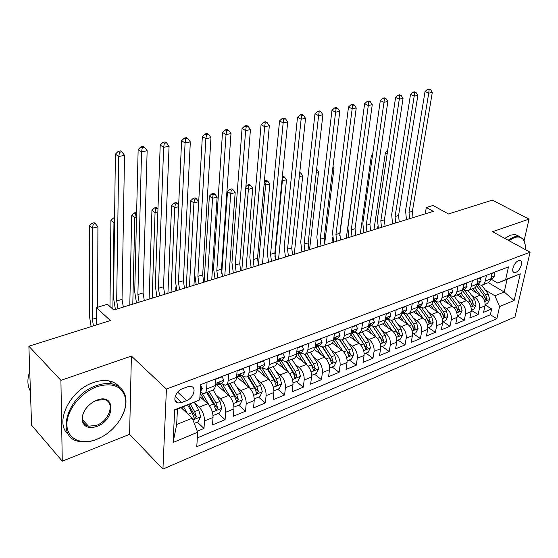 <?xml version="1.0" encoding="UTF-8"?>
<svg xmlns="http://www.w3.org/2000/svg" width="558" height="558" viewBox="0 0 558 558"><rect width="100%" height="100%" fill="white"/><g stroke="black" fill="none" stroke-linecap="round" stroke-linejoin="round"><path stroke-width="0.84" d="M518.473 260.726C513.918 262.19 510.458 272.437 514.469 272.52L515.836 272.297C520.37 270.797 523.816 260.621 519.798 260.516L518.473 260.726M162.936 469.083L514.978 316.965L530.1 252.188L166.423 389.072L162.936 469.083L129.589 434.354L131.395 356.074L60.913 380.347L62.266 461.159L129.589 434.354M62.266 461.159L31.59 425.196L28.883 346.232L110.372 320.543L96.381 307.639L96.318 324.972M524.129 240.526L529.033 219.113L492.372 200.12L448.472 213.965L433.029 205.456L426.319 207.492L425.21 213.86M60.913 380.347L28.883 346.232M197.295 431.222L203.991 428.446L197.302 422.113M182.299 407.905L181.789 407.424M176.419 402.346L175.665 401.627M199.931 396.633L207.702 403.741C211.252 407.528 213.03 412.09 213.037 417.433L212.5 424.91L225.076 419.686L218.331 413.52M216.727 384.846L228.654 395.399C232.226 399.089 233.983 403.58 233.941 408.861L233.328 416.261L245.52 411.19L238.726 405.178M237.262 377.271L248.973 387.301C252.558 390.907 254.309 395.322 254.218 400.546L253.527 407.87L265.357 402.953L258.521 397.087M257.105 369.835L268.684 379.447C272.29 382.969 274.027 387.315 273.887 392.476L273.127 399.723L284.608 394.952L277.738 389.233M276.887 363.007L287.816 371.816C291.443 375.269 293.159 379.545 292.985 384.65L292.155 391.821L303.301 387.189L296.396 381.602M295.984 356.255L306.405 364.416C310.039 367.785 311.741 371.998 311.524 377.048L310.632 384.148L321.464 379.642L314.531 374.195M314.447 349.594L324.456 357.218C328.104 360.517 329.792 364.667 329.534 369.661L328.585 376.685L339.118 372.312L332.156 366.99M332.303 343.031L342.005 350.229C345.66 353.458 347.341 357.538 347.041 362.477L346.037 369.438L356.276 365.183L349.294 359.98M349.587 336.565L359.073 343.428C362.728 346.588 364.395 350.612 364.067 355.495L363.007 362.386L372.967 358.25L365.971 353.165M366.313 330.217L375.667 336.816C379.328 339.913 380.981 343.874 380.619 348.708L379.517 355.53L389.205 351.505L382.195 346.532M382.509 323.968L391.821 330.378C395.483 333.412 397.122 337.318 396.731 342.103L395.58 348.855L405.01 344.942L397.994 340.073M402.667 307.346L401.634 313.408C401.167 315.828 400.023 317.293 398.217 317.802L407.542 324.114C411.211 327.086 412.836 330.936 412.411 335.672L411.218 342.361L420.404 338.546L413.38 333.782M413.485 311.852L422.852 318.011C426.521 320.927 428.132 324.728 427.686 329.408L426.445 336.035L435.393 332.317L428.37 327.658M428.398 306.035L437.765 312.068C441.434 314.928 443.031 318.674 442.557 323.305L441.28 329.869L450.006 326.249L442.975 321.687M442.926 300.371L452.301 306.279C455.963 309.083 457.546 312.78 457.051 317.363L455.74 323.863L464.242 320.334L457.218 315.863L459.966 314.74L462.101 310.611L460.685 305.073L454.072 296.04M457.093 294.847L466.467 300.629C470.122 303.385 471.698 307.033 471.182 311.573L469.836 318.011L478.122 314.566L471.343 310.339M486.485 275.282L485.272 281.009C484.728 283.304 483.521 284.719 481.666 285.264L477.23 284.343M472.41 280.667L471.217 286.456C470.687 288.765 469.494 290.188 467.646 290.732L463.21 289.776M457.965 286.198L456.8 292.036C456.284 294.373 455.098 295.81 453.256 296.34L448.827 295.349M443.136 291.869L442.006 297.77C441.497 300.127 440.325 301.571 438.49 302.101L434.075 301.069M427.902 297.693L426.807 303.657C426.319 306.035 425.161 307.486 423.334 308.009L418.925 306.942M412.264 303.678L411.204 309.704C410.723 312.103 409.579 313.568 407.765 314.084L403.371 312.968M396.187 309.829L395.169 315.912C394.701 318.346 393.571 319.811 391.765 320.32L387.392 319.162M379.656 316.149L378.68 322.301C378.233 324.756 377.117 326.228 375.325 326.73L370.965 325.53M362.665 322.65L361.73 328.864C361.305 331.347 360.203 332.833 358.424 333.321L354.086 332.073M345.179 329.339L344.293 335.623C343.881 338.127 342.8 339.62 341.043 340.101L336.725 338.797M327.176 336.223L326.346 342.57C325.956 345.102 324.889 346.609 323.152 347.076L318.862 345.723M308.644 343.316L307.863 349.733C307.5 352.286 306.454 353.8 304.738 354.26L300.483 352.844M289.553 350.619L288.835 357.106C288.493 359.687 287.468 361.207 285.773 361.654L281.553 360.182M269.884 358.145L269.221 364.702C268.9 367.31 267.903 368.838 266.229 369.277L262.051 367.743M249.593 365.902L249.001 372.535C248.708 375.171 247.738 376.706 246.092 377.131L241.949 375.527M228.668 373.909L228.145 380.612C227.88 383.283 226.939 384.818 225.32 385.229L221.233 383.562M96.381 307.639L107.471 304.27L113.811 310.011L433.287 211.363L426.319 207.492M181.622 402.527L186.665 400.56C193.633 398.161 196.946 387.071 190.85 386.415L187.425 386.854L182.347 388.793C175.289 391.151 171.941 402.346 178.051 403.002L181.622 402.527L175.163 396.445M497.708 283.046L505.639 279.572L508.478 266.87L200.692 384.615L199.722 399.912L177.451 409.133L176.677 424.505L192.259 418.2L197.685 432.234L196.772 446.714L496.878 318.723L499.598 306.558L494.904 295.782L504.23 292.015L507.069 279.356L497.708 283.046L490.894 279.049M505.639 279.572L520.3 273.804L514.134 300.511L499.598 306.558M197.685 432.234L173.092 442.473L174.689 409.76L199.722 399.912M471.601 295.363L474.795 297.316C478.45 300.037 480.02 303.65 479.489 308.162L478.122 314.566M470.91 289.456L480.278 295.126L474.795 297.316M457.602 300.853L460.838 302.875C464.5 305.644 466.083 309.313 465.574 313.868L464.242 320.334M443.24 306.481L446.533 308.574C450.194 311.399 451.785 315.117 451.296 319.727L450.006 326.249M428.502 312.257L431.843 314.426C435.512 317.307 437.116 321.073 436.656 325.733L435.393 332.317M413.373 318.172L416.777 320.431C420.446 323.368 422.057 327.19 421.625 331.891L420.404 338.546M397.84 324.247L401.307 326.597C404.969 329.597 406.601 333.468 406.189 338.225L405.01 344.942M381.888 330.482L385.411 332.931C389.079 335.993 390.719 339.92 390.342 344.725L389.205 351.505M365.497 336.886L369.082 339.438C372.744 342.556 374.404 346.546 374.055 351.401L372.967 358.25M348.645 343.456L352.3 346.127C355.955 349.315 357.629 353.36 357.315 358.264L356.276 365.183M331.319 350.208L335.044 352.998C338.699 356.255 340.38 360.363 340.101 365.323L339.118 372.312M313.498 357.148L317.3 360.07C320.941 363.397 322.636 367.576 322.391 372.584L321.464 379.642M295.154 364.276L299.032 367.352C302.666 370.749 304.375 374.99 304.173 380.061L303.301 387.189M276.266 371.607L280.235 374.843C283.848 378.324 285.577 382.628 285.41 387.754L284.608 394.952M256.813 379.154L260.872 382.558C264.471 386.115 266.208 390.488 266.089 395.678L265.357 402.953M236.766 386.91L240.916 390.509C244.502 394.15 246.252 398.593 246.183 403.839L245.52 411.19M216.099 394.89L220.354 398.705C223.911 402.437 225.683 406.949 225.655 412.257L225.076 419.686M194.777 403.106L199.143 407.159C202.68 410.974 204.458 415.57 204.493 420.934L203.991 428.446M197.33 437.884L490.391 314.726L491.661 308.944L485.104 304.933M480.278 295.126C483.932 297.826 485.495 301.425 484.958 305.924L483.577 312.299L491.661 308.944M215.793 378.833L215.311 385.585C215.067 388.27 214.146 389.812 212.542 390.209L204.695 393.271M207.074 382.174L206.62 388.947C206.39 391.646 205.484 393.195 203.893 393.585L200.21 392.169M226.143 384.908L233.704 381.958C235.337 381.546 236.292 380.005 236.564 377.348L237.122 370.679M246.929 376.803L254.218 373.958C255.878 373.532 256.861 371.998 257.161 369.368L257.782 362.77M267.087 368.943L274.118 366.201C275.805 365.755 276.81 364.235 277.138 361.633L277.821 355.104M286.638 361.319L293.424 358.668C295.133 358.215 296.165 356.702 296.514 354.128L297.261 347.669M305.617 353.918L312.166 351.359C313.896 350.898 314.949 349.392 315.319 346.839L316.128 340.457M324.038 346.734L330.371 344.265C332.115 343.784 333.189 342.291 333.586 339.766L334.437 333.447M341.935 339.752L348.053 337.367C349.817 336.879 350.912 335.393 351.324 332.896L352.231 326.639M359.331 332.966L365.246 330.664C367.025 330.169 368.134 328.683 368.566 326.214L369.522 320.027M376.245 326.374L381.958 324.142C383.751 323.64 384.88 322.168 385.327 319.727L386.324 313.603M408.693 313.722L414.043 311.636C415.863 311.113 417.014 309.662 417.496 307.263L418.57 301.264M424.268 307.646L429.444 305.624C431.271 305.1 432.436 303.657 432.938 301.285L434.047 295.342M439.432 301.732L444.44 299.779C446.281 299.248 447.46 297.805 447.969 295.461L449.113 289.581M454.205 295.97L459.053 294.08C460.901 293.543 462.087 292.113 462.617 289.79L463.789 283.966M468.594 290.362L473.296 288.528C475.151 287.984 476.344 286.561 476.881 284.259L478.087 278.498M482.621 284.887L487.176 283.115C489.038 282.564 490.238 281.155 490.789 278.874L492.017 273.169M181.155 407.675L192.259 418.2M131.395 356.074L166.423 389.072M529.033 219.113L492.512 231.696L530.1 252.188M488.334 282.627L504.23 292.015L514.134 300.511M485.258 290.007L494.904 295.782M490.391 314.726L496.878 318.723M177.451 409.133L174.689 409.76M176.677 424.505L173.092 442.473M520.3 273.804L507.069 279.356M200.636 385.432L202.394 388.591L200.245 391.695M117.975 308.72L116.685 300.978L118.756 156.519L115.394 154.141L113.567 298.202L115.422 309.516M123.318 307.074L122.042 299.353L124.525 155.34L118.756 156.519L119.524 152.306L121.832 151.846L120.479 150.897L118.177 151.364L119.524 152.306M118.177 151.364L115.394 154.141M124.525 155.34L121.832 151.846M194.254 423.362L198.174 421.757L200.587 416.749L198.753 409.949L194.358 402.395M187.579 413.764L183.533 406.74M183.373 409.781L181.978 407.354M187.683 405.108L192.036 412.641L194.512 418.702L196.402 416.693L194.644 411.595L190.292 404.076M188.723 404.696L194.296 414.706L196.402 416.693M93.43 325.886L92.384 319.267L92.489 228.18L89.482 225.704L89.524 316.567L91.135 326.604M97.594 307.27L97.915 226.827L92.489 228.18L93.221 224.232L95.39 223.695L94.183 222.712L92.014 223.249L93.221 224.232M92.014 223.249L89.482 225.704M97.915 226.827L95.39 223.695M97.001 386.659C80.987 392.218 66.541 410.374 66.904 424.631C67.03 438.979 81.356 445.507 96.799 439.292L102.072 436.795C117.487 428.474 128.424 409.872 125.208 397.352C121.539 385.864 112.137 382.3 97.001 386.659M99.812 437.974L96.394 439.488C90.026 441.95 84.16 442.585 78.804 441.385C54.475 437.472 67.644 394.583 96.59 385.571C102.344 383.562 107.61 383.046 112.381 384.002C119.426 385.655 123.792 389.84 125.48 396.55C126.847 403.085 125.431 410.158 121.219 417.768M96.946 400.121C115.855 392.72 115.387 420.007 96.848 426.438C88.855 428.962 83.972 427.03 82.186 420.641C81.74 413.527 85.374 407.312 93.088 401.99L96.946 400.121M86.092 408.31C83.205 412.327 82.019 416.17 82.521 419.846C83.17 423.243 85.165 425.363 88.513 426.207L96.45 425.363C109.661 420.865 115.534 401.439 104.088 399.584L96.541 400.358L92.495 402.367M30.425 391.256C27.307 385.724 27.084 379.147 29.748 371.516M68.655 434.563C53.708 423.668 69.673 389.958 93.591 382.509C99.338 380.521 104.59 380.012 109.361 380.981C113.706 381.93 117.089 383.988 119.51 387.14M525.162 249.496C525.58 245.478 525.043 242.311 523.557 239.989C521.507 237.052 518.382 236.285 514.176 237.687L508.903 240.631M508.094 240.191L513.834 236.927L518.577 236.264L523.453 239.291L525.155 244.599M504.781 238.385L510.521 235.134L515.264 234.486L519.219 236.369M215.758 379.294L222.105 376.866L223.904 380.291L222.056 383.241L218.569 384.588M216.804 384.72L218.032 384.804L219.566 383.269L219.161 382.558L215.29 385.864M139.109 302.199L137.875 294.547L141.558 151.86L138.147 149.537L134.722 291.841L136.494 303.008M144.299 300.595L143.078 292.971L147.145 150.716L141.558 151.86L142.29 147.717L144.529 147.263L143.162 146.342L140.923 146.796L142.29 147.717M140.923 146.796L138.147 149.537M147.145 150.716L144.529 147.263M222.105 376.866L221.749 376.559M237.08 371.133L243.058 368.845L244.753 372.242L242.842 375.185L239.494 376.483M237.785 376.643L238.943 376.699L240.519 375.164L240.128 374.453L236.536 377.64M159.637 295.859L158.458 288.312L163.654 147.34L160.209 145.073L155.27 285.661L156.958 296.689M164.68 294.303L163.508 286.777L169.074 146.231L163.654 147.34L164.359 143.267L166.528 142.827L165.147 141.927L162.978 142.367L164.359 143.267M162.978 142.367L160.209 145.073M169.074 146.231L166.528 142.827M243.058 368.845L242.702 368.538M257.74 363.223L263.376 361.061L264.966 364.444L263.006 367.373L259.784 368.622M258.131 368.81L259.219 368.838L260.837 367.304L260.467 366.592L257.126 369.675M179.592 289.7L178.455 282.243L185.082 142.96L181.601 140.742L175.24 279.663L176.858 290.544M184.489 288.186L183.373 280.758L190.334 141.885L185.082 142.96L185.758 138.949L187.865 138.523L186.463 137.645L184.363 138.07L185.758 138.949M184.363 138.07L181.601 140.742M190.334 141.885L187.865 138.523M263.376 361.061L263.02 360.768M277.779 355.551L283.087 353.521L284.573 356.876L282.564 359.791L279.467 360.991M277.863 361.207L278.895 361.214L280.541 359.68L280.193 358.968L277.103 361.912M198.983 283.708L197.902 276.349L205.867 138.712L202.352 136.543L194.658 273.825L196.2 284.566M203.754 282.236L202.68 274.899L210.966 137.666L205.867 138.712L206.516 134.764L208.559 134.352L207.151 133.495L205.107 133.906L206.516 134.764M205.107 133.906L202.352 136.543M210.966 137.666L208.559 134.352M283.087 353.521L282.725 353.235M213.023 415.536L219.392 413.087L221.784 408.149L219.985 401.446L213.191 389.986M209.703 406.112L202.268 393.439M204.8 401.09L200.148 393.153M206.662 392.504L213.47 404.055L215.911 410.032L217.739 408.058L216.002 403.043L209.194 391.521M207.59 392.141L215.618 406.126L217.739 408.058M114.523 222.691L113.951 222.837L110.903 220.41L109.975 306.544M112.883 309.174L113.951 222.837L114.564 219.427M114.585 217.697L113.427 217.983L114.571 218.882M113.427 217.983L110.903 220.41M233.955 407.131L239.961 404.676L242.339 399.807L240.575 393.202L233.767 381.944M230.328 397.247L222.844 384.741M225.585 392.686L220.298 383.918M227.448 384.399L234.255 395.734L236.662 401.627L238.426 399.688L236.711 394.75L229.896 383.444M228.264 384.078L236.285 397.805L238.426 399.688M136.522 217.208L134.799 217.641L131.716 215.269L129.798 305.073M132.79 304.152L134.799 217.641L135.475 213.812L136.605 213.533M136.626 212.626L134.241 212.87L135.475 213.812M134.241 212.87L131.716 215.269M254.246 398.837L259.923 396.515L262.274 391.716L260.544 385.208L253.737 374.146M250.375 388.759L242.66 376.099M245.75 384.546L240.547 376.078M247.606 376.538L254.413 387.664L256.792 393.481L258.494 391.57L256.792 386.708L249.984 375.611M248.324 376.259L256.338 389.735L258.494 391.57M157.858 211.894L155.061 212.591L151.943 210.275L149.119 299.109M152.181 298.16L155.061 212.591L155.71 208.825L157.705 208.329L156.456 207.409L154.461 207.897L155.71 208.825M154.461 207.897L151.943 210.275M157.977 208.678L157.705 208.329M273.936 390.788L279.293 388.598L281.63 383.862L279.928 377.445L273.12 366.585M269.891 380.626L261.918 367.792M265.329 376.657L260.195 368.461M267.17 368.908L273.978 379.831L276.315 385.564L277.968 383.688L276.287 378.903L269.479 368.008M267.791 368.664L275.798 381.902L277.968 383.688M175.693 290.899L175.882 286.868M178.581 206.732L174.759 207.681L171.613 205.414L167.93 293.299M171.055 292.336L174.759 207.681L175.386 203.97L177.325 203.489L176.063 202.589L174.124 203.07L175.386 203.97M174.124 203.07L171.613 205.414M178.651 205.225L177.325 203.489M297.212 348.108L302.206 346.197L303.601 349.531L301.55 352.433L298.565 353.591M297.016 353.821L297.986 353.814L299.66 352.279L299.332 351.568L296.486 354.344M217.85 277.884L216.818 270.616L226.039 134.583L222.502 132.469L213.547 268.147L215.018 278.756M222.489 276.454L221.463 269.207L230.991 133.571L226.039 134.583L226.667 130.705L228.647 130.3L227.225 129.463L225.244 129.861L226.667 130.705M225.244 129.861L222.502 132.469M230.991 133.571L228.647 130.3M302.206 346.197L301.843 345.918M293.041 382.976L298.098 380.912L300.413 376.238L298.746 369.912L291.953 359.247M288.856 372.786L281.023 360.384M284.336 369.012L279.286 361.082M286.191 361.528L292.971 372.228L295.273 377.885L296.877 376.043L295.21 371.328L288.416 360.621M286.7 361.291L294.694 374.292L296.877 376.043M193.954 285.264L198.634 201.738L193.919 202.91L190.752 200.692L186.253 287.642M189.434 286.659L193.919 202.91L194.526 199.248L196.409 198.787L195.14 197.902L193.256 198.369L194.526 199.248M193.256 198.369L190.752 200.692M198.634 201.738L196.409 198.787M316.072 340.889L320.773 339.09L322.085 342.403L319.985 345.283L317.111 346.399M320.752 354.393L315.633 346.658L316.526 346.63L318.227 345.102L317.921 344.384L315.305 346.971M236.208 272.22L235.218 265.036L245.632 130.579L242.06 128.507L231.926 262.616L233.335 273.106M240.714 270.825L239.738 263.669L250.437 129.596L245.632 130.579L246.224 126.757L248.15 126.366L246.72 125.543L244.795 125.934L246.224 126.757M244.795 125.934L242.06 128.507M250.437 129.596L248.15 126.366M320.773 339.09L320.411 338.818M311.594 375.395L316.365 373.441L318.667 368.824L317.028 362.595L310.241 352.112M307.298 365.211L299.576 353.193M302.806 361.598L297.784 353.849M304.612 354.281L311.413 364.841L313.687 370.421L315.235 368.608L313.589 363.969L306.802 353.451M305.087 354.163L313.052 366.906L315.235 368.608M211.74 279.774L217.146 197.12L212.563 198.264L209.369 196.095L204.109 282.132M207.339 281.134L212.563 198.264L213.149 194.658L214.983 194.205L213.7 193.34L211.866 193.793L213.149 194.658M211.866 193.793L209.369 196.095M217.146 197.12L214.983 194.205M334.381 333.879L338.804 332.184L340.031 335.477L337.897 338.343L335.128 339.417M333.656 339.689L334.535 339.648L336.265 338.12L335.972 337.409L333.586 339.773M254.071 266.703L253.123 259.609L264.652 126.687L261.067 124.664L249.817 257.238L251.156 267.603M258.466 265.343L257.524 258.277L269.326 125.731L264.652 126.687L265.231 122.92L267.101 122.544L265.664 121.742L263.794 122.118L265.231 122.92M263.794 122.118L261.067 124.664M269.326 125.731L267.101 122.544M338.804 332.184L338.441 331.919M329.625 368.022L334.123 366.181L336.404 361.626L334.786 355.481L328.013 345.179M325.23 357.88L317.614 346.204M322.468 347.167L329.339 357.664L331.578 363.174L333.084 361.389L331.452 356.813L324.679 346.483M322.887 347.125L330.887 359.722L333.084 361.389M229.08 274.417L235.176 192.629L230.712 193.738L227.497 191.617L221.721 273.455M224.783 275.743L230.712 193.738L231.277 190.187L233.063 189.748L231.772 188.904L229.987 189.336L231.277 190.187M229.987 189.336L227.497 191.617M235.176 192.629L233.063 189.748M352.168 327.072L356.332 325.474L357.469 328.746L355.3 331.598L352.635 332.631M351.324 332.924L353.786 331.34L353.514 330.629L351.345 332.742M271.467 261.332L270.56 254.322L283.143 122.906L279.537 120.926L267.233 252.007L268.517 262.239M275.743 260.007L274.843 253.025L287.691 121.979L283.143 122.906L283.701 119.196L285.515 118.833L284.071 118.045L282.25 118.408L283.701 119.196M282.25 118.408L279.537 120.926M287.691 121.979L285.515 118.833M356.332 325.474L355.962 325.216M347.139 360.859L351.387 359.129L353.646 354.63L352.056 348.562L345.297 338.441M342.668 350.773L335.142 339.41M338.204 347.404L333.489 340.331M339.766 340.171L346.755 350.689L348.966 356.13L350.424 354.372L348.813 349.866L342.054 339.703M340.136 340.192L348.227 352.747L350.424 354.372M245.98 269.2L252.732 188.255L248.387 189.336L245.799 187.676M241.795 270.49L248.387 189.336L248.924 185.835L250.668 185.402L249.363 184.579L247.626 185.005L248.924 185.835M247.626 185.005L245.89 186.581M252.732 188.255L250.668 185.402M369.452 320.452L373.358 318.953L374.425 322.203L372.228 325.042L369.654 326.039M368.545 326.339L370.826 324.749L370.568 324.038L368.622 325.858M288.409 256.101L287.537 249.175L301.125 119.231L297.498 117.292L284.196 246.901L285.424 257.022M292.573 254.811L291.715 247.905L305.54 118.331L301.125 119.231L301.655 115.576L303.419 115.22L301.969 114.446L300.204 114.802L301.655 115.576M300.204 114.802L297.498 117.292M305.54 118.331L303.419 115.22M373.358 318.953L372.995 318.702M386.255 314.014L389.923 312.613L390.921 315.835L388.689 318.66L386.206 319.622M385.299 319.908L387.392 318.339L387.147 317.635L385.459 319.05M304.919 251.002L304.089 244.16L318.604 115.659L314.97 113.755L300.727 241.935L301.899 251.93M308.979 249.747L308.156 242.925L322.901 114.781L318.604 115.659L319.12 112.053L320.836 111.705L319.378 110.951L317.662 111.3L319.12 112.053M317.662 111.3L314.97 113.755M322.901 114.781L320.836 111.705M389.923 312.613L389.554 312.368M402.597 307.758L406.036 306.447L406.963 309.648L404.703 312.452L402.311 313.38M401.593 313.645L403.511 312.11L403.288 311.399L401.781 312.536M321.01 246.036L320.215 239.27L335.616 112.179L331.968 110.317L316.846 237.087L317.962 246.971M324.965 244.809L324.177 238.064L339.794 111.328L335.616 112.179L336.104 108.629L337.778 108.294L336.321 107.548L334.647 107.882L336.104 108.629M334.647 107.882L331.968 110.317M339.794 111.328L337.778 108.294M406.036 306.447L405.666 306.202M418.5 301.676L421.715 300.441L422.58 303.622L420.293 306.412L417.984 307.305M417.447 307.528L419.197 306.035L418.988 305.331L417.684 306.216M336.697 241.189L335.937 234.499L352.175 108.796L348.513 106.962L332.554 232.365L333.628 242.137M340.554 239.996L339.801 233.328L356.241 107.966L352.175 108.796L352.642 105.295L354.274 104.967L352.809 104.234L351.177 104.562L352.642 105.295M351.177 104.562L348.513 106.962M356.241 107.966L354.274 104.967M421.715 300.441L421.346 300.204M433.971 295.747L436.984 294.596L437.779 297.749L435.477 300.525L433.245 301.39M432.882 301.557L434.466 300.127L434.277 299.423L433.154 300.106M351.993 236.466L351.268 229.854L368.294 105.497L364.625 103.704L347.878 227.762L348.903 237.422M355.76 235.302L355.041 228.71L372.256 104.688L368.294 105.497L368.747 102.044L370.331 101.723L368.866 101.012L367.276 101.333L368.747 102.044M367.276 101.333L364.625 103.704M372.256 104.688L370.331 101.723M436.984 294.596L436.614 294.366M449.037 289.986L451.847 288.904L452.587 292.036L450.264 294.798L448.109 295.628L456.284 306.83L458.285 311.817L459.492 310.248L457.992 306.147L450.78 296.277M447.914 295.726L449.343 294.373L449.162 293.668L448.22 294.185M366.927 231.856L366.229 225.32L383.995 102.288L380.319 100.531L362.833 223.263L363.809 232.819M370.596 230.719L369.912 224.197L387.852 101.5L383.995 102.288L384.427 98.885L385.976 98.571L384.504 97.873L382.955 98.18L384.427 98.885M382.955 98.18L380.319 100.531M387.852 101.5L385.976 98.571M451.847 288.904L451.478 288.674M463.705 284.364L466.335 283.359L467.018 286.47L464.668 289.211L462.589 290.021M462.561 290.034L463.831 288.772L463.67 288.067L462.882 288.444M381.491 227.357L380.821 220.891L399.291 99.164L395.608 97.434L377.424 218.876L378.352 228.327M385.076 226.248L384.42 219.803L403.05 98.389L399.291 99.164L399.709 95.802L401.216 95.495L399.744 94.811L398.238 95.111L399.709 95.802M398.238 95.111L395.608 97.434M403.05 98.389L401.216 95.495M466.335 283.359L465.965 283.136M478.004 278.888L480.452 277.954L481.08 281.044L478.715 283.771L476.825 284.503M476.832 284.475L477.955 283.304L477.808 282.606L477.174 282.864M395.713 222.97L395.071 216.574L414.196 96.116L410.514 94.421L391.667 214.593L392.56 223.939M399.214 221.889L398.579 215.507L417.865 95.362L414.196 96.116L414.601 92.795L416.073 92.502L414.594 91.826L413.129 92.119L414.601 92.795M413.129 92.119L410.514 94.421M417.865 95.362L416.073 92.502M480.452 277.954L480.082 277.738M491.933 273.56L494.214 272.688L494.786 275.75L492.407 278.463L490.733 279.112M490.747 279.042L491.724 277.982L491.591 277.277L491.096 277.445M409.6 218.68L408.986 212.354L428.739 93.137L425.05 91.477L405.575 210.415L406.426 219.657M413.018 217.62L412.411 211.315L432.31 92.412L428.739 93.137L429.123 89.866L430.56 89.58L429.081 88.917L427.651 89.203L429.123 89.866M427.651 89.203L425.05 91.477M432.31 92.412L430.56 89.58M494.214 272.688L493.844 272.471M364.172 353.898L368.168 352.265L370.414 347.822L368.859 341.838L362.114 331.884M359.638 343.874L352.203 332.819M355.174 340.61L350.975 334.361M356.548 333.3L363.697 343.902L365.874 349.273L367.297 347.55L365.699 343.1L358.975 333.147M356.848 333.363L365.085 345.96L367.297 347.55M262.462 264.108L269.828 183.994L265.594 185.047L264.129 184.126M258.403 265.155L265.594 185.047L266.117 181.594L267.812 181.176L266.508 180.367L264.813 180.778L266.117 181.594M264.813 180.778L264.394 181.162M269.828 183.994L267.812 181.176M380.744 347.125L384.504 345.583L386.729 341.203L385.194 335.295L378.47 325.502M376.148 337.178L368.74 326.325M371.691 334.012L367.889 328.418M372.821 326.542L380.179 337.304L382.328 342.605L383.702 340.91L382.125 336.53L375.401 326.709M373.044 326.618L381.491 339.355L383.702 340.91M278.54 259.142L286.498 179.843L281.943 180.611M274.934 256.568L282.369 180.869L282.871 177.458L284.524 177.053L283.213 176.258L282.348 176.468M282.285 177.102L282.871 177.458M286.498 179.843L284.524 177.053M396.864 340.533L400.4 339.09L402.611 334.758L401.104 328.927L394.394 319.295M392.218 330.671L385.173 320.48M387.768 327.588L384.267 322.51M388.724 319.943L397.456 332.924L399.674 334.451L398.112 330.127L391.353 320.397M388.591 319.88L396.215 330.887L398.335 336.118L399.674 334.451M294.233 254.302L302.743 175.798L299.318 176.649M299.674 173.315L300.811 173.036L299.772 172.422M302.743 175.798L300.811 173.036M412.55 334.123L415.884 332.756L418.068 328.481L416.589 322.726L409.9 313.247M407.87 324.344L401.237 314.879M403.42 321.338L400.149 316.658M404.013 313.505L413.004 326.667L415.222 328.16L413.673 323.891L406.852 314.196M403.866 313.296L411.832 324.63L413.917 329.806L415.222 328.16M309.544 249.572L318.576 171.85L316.267 172.422M318.576 171.85L316.693 169.123M427.833 327.874L430.957 326.597L433.127 322.371L431.669 316.693L425.001 307.36M423.11 318.193L416.812 309.32M418.667 315.256L415.564 310.876M418.807 306.984L427.037 318.548L429.095 323.654L430.364 322.029L428.83 317.823L421.918 308.114M427.533 319.336L428.146 320.571L430.364 322.029M324.644 243.762L334.033 168L332.777 168.314M317.488 245.353L317.286 247.18M334.033 168L333 166.493M442.717 321.792L445.647 320.592L447.802 316.414L446.365 310.806L439.718 301.62M437.967 312.201L431.941 303.817M433.524 309.334L430.532 305.17M433.65 301.236L441.845 312.613L443.875 317.662L445.117 316.065L443.603 311.915L436.551 302.143M339.717 235.748L348.855 164.303M332.582 237.541L331.947 242.653M452.44 306.37L446.637 298.391M447.997 303.566L445.089 299.555M357.057 159.776L346.274 238.231M471.35 310.081L473.923 309.034L476.044 304.954L474.649 299.479L468.071 290.592M466.558 300.692L460.929 293.041M462.115 297.944L459.241 294.031M462.442 290.467L470.359 301.201L472.326 306.126L473.505 304.577L472.019 300.532L464.619 290.502M372.319 156.652L371.293 156.101L360.273 233.907M372.556 155.005L371.293 156.101M485.132 304.452L487.539 303.468L489.638 299.437L488.264 294.031L481.7 285.25M480.319 295.154L474.83 287.782M475.883 292.469L473.031 288.625M476.497 285.536L484.079 295.705L486.025 300.574L487.176 299.046L485.704 295.056L478.053 284.803M377.564 228.571L377.857 226.604M387.203 153.562L385.404 152.613L373.951 229.687M387.636 150.695L385.404 152.613M466.467 300.629L460.838 302.875M452.301 306.279L446.533 308.574M437.765 312.068L431.843 314.426M422.852 318.011L416.777 320.431M407.542 324.114L401.307 326.597M391.821 330.378L385.411 332.931M375.667 336.816L369.082 339.438M359.073 343.428L352.3 346.127M342.005 350.229L335.044 352.998M324.456 357.218L317.3 360.07M306.405 364.416L299.032 367.352M287.816 371.816L280.235 374.843M268.684 379.447L260.872 382.558M248.973 387.301L240.916 390.509M228.654 395.399L220.354 398.705M207.702 403.741L199.143 407.159M213.037 417.433L204.493 420.934M484.958 305.924L479.489 308.162M471.182 311.573L465.574 313.868M457.051 317.363L451.296 319.727M442.557 323.305L436.656 325.733M427.686 329.408L421.625 331.891M412.411 335.672L406.189 338.225M396.731 342.103L390.342 344.725M380.619 348.708L374.055 351.401M364.067 355.495L357.315 358.264M347.041 362.477L340.101 365.323M329.534 369.661L322.391 372.584M311.524 377.048L304.173 380.061M292.985 384.65L285.41 387.754M273.887 392.476L266.089 395.678M254.218 400.546L246.183 403.839M233.941 408.861L225.655 412.257M215.311 385.585L206.62 388.947M236.564 377.348L228.145 380.612M257.161 369.368L249.001 372.535M277.138 361.633L269.221 364.702M296.514 354.128L288.835 357.106M315.319 346.839L307.863 349.733M333.586 339.766L326.346 342.57M351.324 332.896L344.293 335.623M368.566 326.214L361.73 328.864M385.327 319.727L378.68 322.301M401.634 313.408L395.169 315.912M417.496 307.263L411.204 309.704M432.938 301.285L426.807 303.657M447.969 295.461L442.006 297.77M462.617 289.79L456.8 292.036M476.881 284.259L471.217 286.456M490.789 278.874L485.272 281.009M177.653 392.148L186.665 400.56M202.352 388.501L200.399 389.254M116.685 300.978L122.042 299.353M192.942 419.958L200.531 416.882M194.644 411.595L198.753 409.949M188.067 414.224L192.036 412.641M92.384 319.267L96.346 318.039M223.863 380.2L215.465 383.444M137.875 294.547L143.078 292.971M218.785 382.579L219.566 383.269M244.711 372.158L236.738 375.234M158.458 288.312L163.508 286.777M239.724 374.481L240.519 375.164M264.924 364.36L257.357 367.276M178.455 282.243L183.373 280.758M260.028 366.641L260.837 367.304M284.538 356.792L277.354 359.561M197.902 276.349L202.68 274.899M279.725 359.031L280.541 359.68M212.403 412.062L221.728 408.275M216.002 403.043L219.985 401.446M209.452 405.666L213.47 404.055M233.349 403.56L242.284 399.933M236.711 394.75L240.575 393.202M230.363 397.289L234.255 395.734M253.66 395.308L262.218 391.835M256.792 386.708L260.544 385.208M250.688 389.156L254.413 387.664M273.371 387.308L281.567 383.981M276.287 378.903L279.928 377.445M270.407 381.26L273.978 379.831M303.573 349.447L296.751 352.077M216.818 270.616L221.463 269.207M298.844 351.645L299.66 352.279M292.497 379.545L300.357 376.35M281.19 360.656L281.832 360.405M295.21 371.328L298.746 369.912M289.553 373.595L292.971 372.228M322.05 342.319L315.577 344.816M235.218 265.036L239.738 263.669M317.411 344.481L318.227 345.102M311.071 372.005L318.611 368.943M299.751 353.458L300.762 353.068M313.589 363.969L317.028 362.595M308.142 366.153L311.413 364.841M340.003 335.393L333.858 337.764M253.123 259.609L257.524 258.277M335.442 337.52L336.265 338.12M329.115 364.681L336.348 361.744M317.781 346.462L319.148 345.932M331.452 356.813L334.786 355.481M326.2 358.92L329.339 357.664M357.441 328.662L351.61 330.915M270.56 254.322L274.843 253.025M352.97 330.755L353.786 331.34M346.658 357.559L353.591 354.742M335.316 339.669L337.011 339.006M348.813 349.866L352.056 348.562M343.749 351.889L346.755 350.689M374.404 322.119L368.866 324.254M287.537 249.175L291.715 247.905M370.01 324.184L370.826 324.749M390.893 315.758L385.648 317.781M304.089 244.16L308.156 242.925M386.582 317.788L387.392 318.339M406.942 309.564L401.962 311.49M320.215 239.27L324.177 238.064M402.702 311.573L403.511 312.11M422.559 303.538L417.837 305.359M335.937 234.499L339.801 233.328M418.395 305.519L419.197 306.035M437.765 297.672L433.287 299.402M351.268 229.854L355.041 228.71M433.678 299.625L434.466 300.127M452.573 291.96L448.332 293.592M366.229 225.32L369.912 224.197M448.555 293.892L449.343 294.373M466.997 286.394L462.987 287.942M380.821 220.891L384.42 219.803M463.056 288.298L463.831 288.772M481.066 280.967L477.264 282.432M395.071 216.574L398.579 215.507M477.195 282.85L477.955 283.304M494.772 275.68L491.18 277.061M408.986 212.354L412.411 211.315M491.068 277.591L491.724 277.982M363.704 350.64L370.359 347.934M352.363 333.056L354.372 332.275M365.699 343.1L368.859 341.838M360.817 345.06L363.697 343.902M380.291 343.902L386.673 341.315M368.95 326.618L371.251 325.726M382.125 336.53L385.194 335.295M377.417 338.413L380.179 337.304M396.424 337.353L402.555 334.863M385.215 320.313L387.677 319.357M398.112 330.127L401.104 328.927M393.564 331.947L396.215 330.887M412.132 330.978L418.012 328.592M401.516 313.994L403.657 313.164M413.673 323.891L416.589 322.726M409.286 325.649L411.832 324.63M427.428 324.77L433.071 322.475M417.37 307.842L418.974 307.221M428.83 317.823L431.669 316.693M424.596 319.518L427.037 318.548M442.32 318.723L447.746 316.519M432.806 301.857L433.817 301.466M443.603 311.915L446.365 310.806M439.509 313.547L441.845 312.613M442.913 314.649L445.117 316.065M456.835 312.829L462.045 310.715M447.837 296.026L448.283 295.852M457.992 306.147L460.685 305.073M454.045 307.73L456.284 306.83M457.365 308.909L459.492 310.248M470.987 307.088L475.988 305.052M472.019 300.532L474.649 299.479M468.204 302.059L470.359 301.201M471.454 303.308L473.505 304.577M484.776 301.487L489.589 299.534M485.704 295.056L488.264 294.031M482.014 296.528L484.079 295.705M485.195 297.846L487.176 299.046M513.214 271.802L514.469 272.52M398.217 317.802L392.692 319.957M174.919 400.037L178.051 403.002M193.891 418.116L194.512 418.702M109.361 380.981L112.381 384.002M88.513 426.207L82.493 419.665M82.521 419.846L82.186 420.641M125.208 397.352L125.48 396.55M515.264 234.486L518.577 236.264M523.557 239.989L523.453 239.291M215.318 409.495L215.911 410.039M236.097 401.132L236.662 401.627M256.248 393.013L256.792 393.481M275.805 385.139L276.315 385.564M294.784 377.487L295.273 377.885M313.219 370.059L313.687 370.421M331.131 362.84L331.578 363.174M348.548 355.816L348.966 356.13M365.476 348.987L365.874 349.273M381.944 342.34L382.328 342.612M397.973 335.874L398.335 336.118M413.569 329.576L413.917 329.806"/></g></svg>

